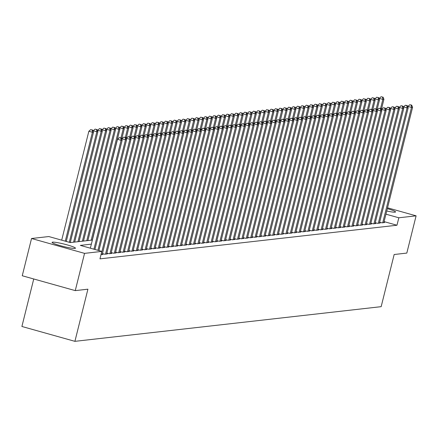 <?xml version="1.0" encoding="UTF-8"?>
<svg xmlns="http://www.w3.org/2000/svg" width="438" height="438" viewBox="0 0 438 438"><rect width="100%" height="100%" fill="white"/><g stroke="black" fill="none" stroke-linecap="round" stroke-linejoin="round"><path stroke-width="0.66" d="M387.318 208.658A12.045 1.254 -166 0 1 395.563 211.959A12.045 1.254 -166 0 1 395.049 212.178A12.045 1.254 -166 0 1 386.738 211.001M74.942 248.417A12.045 1.254 -166 0 1 61.878 246.096A12.045 1.254 -166 0 1 52.078 242.373A12.045 1.254 -166 0 1 52.593 242.154A12.045 1.254 -166 0 1 65.651 244.475A12.045 1.254 -166 0 1 75.451 248.198A12.045 1.254 -166 0 1 74.942 248.417M33.742 278.973L21.9 326.474L74.909 341.339L381.159 306.666L394.162 254.511L406.814 253.082L416.1 215.83L398.832 217.785L385.944 214.171M74.909 341.339L87.912 289.184L75.259 290.618L22.25 275.754L31.541 238.502L48.81 236.547L70.299 242.57L92.374 240.073M379.669 222.197L381.963 222.843L384.602 222.548L383.907 222.351M375.267 222.696L377.567 223.342L380.206 223.041L379.505 222.849M370.866 223.194L373.165 223.84L375.804 223.539L375.103 223.347M366.469 223.692L368.763 224.338L371.402 224.037L370.707 223.845M362.067 224.19L364.367 224.836L367.006 224.535L366.305 224.344M357.665 224.689L359.965 225.335L362.604 225.033L361.903 224.842M353.263 225.187L355.563 225.833L358.202 225.532L357.507 225.34M348.867 225.685L351.166 226.331L353.805 226.03L353.105 225.838M344.465 226.183L346.765 226.829L349.404 226.528L348.703 226.336M340.063 226.681L342.363 227.327L345.002 227.026L344.306 226.835M335.667 227.18L337.961 227.826L340.605 227.525L339.904 227.333M331.265 227.678L333.564 228.324L336.203 228.023L335.503 227.831M326.863 228.176L329.162 228.822L331.801 228.521L331.106 228.329M322.467 228.674L324.761 229.32L327.405 229.019L326.704 228.828M318.065 229.173L320.364 229.819L323.003 229.517L322.302 229.326M313.663 229.671L315.962 230.317L318.601 230.016L317.906 229.824M309.266 230.169L311.56 230.815L314.205 230.514L313.504 230.322M304.864 230.667L307.164 231.313L309.803 231.012L309.102 230.821M300.463 231.165L302.762 231.811L305.401 231.51L304.706 231.313M296.066 231.664L298.36 232.31L301.005 232.009L300.304 231.811M291.664 232.162L293.964 232.808L296.603 232.507L295.902 232.31M287.262 232.66L289.562 233.306L292.201 233.005L291.5 232.808M282.866 233.158L285.16 233.804L287.804 233.503L287.104 233.306M278.464 233.657L280.763 234.303L283.402 234.001L282.702 233.804M274.062 234.155L276.362 234.801L279.001 234.5L278.3 234.303M269.666 234.653L271.96 235.299L274.604 234.998L273.903 234.801M265.264 235.151L267.563 235.797L270.202 235.496L269.501 235.299M260.862 235.649L263.161 236.296L265.8 235.994L265.099 235.797M256.465 236.148L258.759 236.794L261.398 236.493L260.703 236.296M252.064 236.646L254.363 237.292L257.002 236.991L256.301 236.794M247.662 237.144L249.961 237.79L252.6 237.489L251.899 237.292M243.265 237.642L245.559 238.288L248.198 237.987L247.503 237.79M238.863 238.141L241.163 238.787L243.802 238.486L243.101 238.288M234.461 238.639L236.761 239.285L239.4 238.984L238.699 238.787M230.059 239.137L232.359 239.783L234.998 239.482L234.303 239.285M225.663 239.635L227.963 240.281L230.602 239.98L229.901 239.783M221.261 240.133L223.561 240.78L226.2 240.478L225.499 240.281M216.859 240.632L219.159 241.278L221.798 240.977L221.102 240.78M212.463 241.13L214.762 241.776L217.401 241.475L216.701 241.278M208.061 241.628L210.36 242.274L212.999 241.973L212.299 241.776M203.659 242.126L205.959 242.772L208.597 242.471L207.902 242.274M199.263 242.625L201.557 243.271L204.201 242.97L203.5 242.772M194.861 243.123L197.16 243.769L199.799 243.468L199.098 243.271M190.459 243.621L192.758 244.267L195.397 243.966L194.702 243.769M186.062 244.119L188.356 244.765L191.001 244.464L190.3 244.267M181.661 244.618L183.96 245.264L186.599 244.962L185.898 244.765M177.259 245.116L179.558 245.762L182.197 245.461L181.502 245.264M172.862 245.614L175.156 246.26L177.801 245.959L177.1 245.762M168.46 246.112L170.76 246.758L173.399 246.457L172.698 246.26M164.058 246.61L166.358 247.256L168.997 246.955L168.301 246.758M159.662 247.109L161.956 247.755L164.6 247.454L163.9 247.256M155.26 247.607L157.56 248.253L160.198 247.952L159.498 247.755M150.858 248.105L153.158 248.751L155.797 248.45L155.096 248.253M146.462 248.603L148.756 249.249L151.4 248.948L150.699 248.751M142.06 249.102L144.359 249.742L146.998 249.446L146.297 249.249M137.658 249.6L139.957 250.24L142.596 249.945L141.896 249.748M133.262 250.098L135.556 250.739L138.2 250.443L137.499 250.246M128.86 250.596L131.159 251.237L133.798 250.941L133.097 250.744M124.458 251.094L126.757 251.735L129.396 251.439L128.695 251.242M120.061 251.593L122.355 252.233L124.994 251.938L124.299 251.74M115.659 252.091L117.959 252.731L120.598 252.436L119.897 252.239M111.257 252.589L113.557 253.23L116.196 252.934L115.495 252.737M106.861 253.087L109.155 253.728L111.794 253.432L111.099 253.235M102.459 253.586L104.759 254.226L107.398 253.93L106.697 253.733M101.014 254.653L102.996 254.429L102.295 254.232M91.361 244.136L80.329 245.384L101.819 251.407L99.963 258.858L396.97 225.236L384.088 221.623M75.259 290.618L84.55 253.367L31.541 238.502M387.531 207.815L416.1 215.83M396.97 225.236L398.832 217.785M101.819 251.407L84.55 253.367M93.929 249.195L121.08 140.302L122.18 140.176L94.931 249.479M90.348 248.193L117.499 139.3L121.08 140.302L120.822 138.025L121.26 137.975L119.388 137.625L120.822 138.025M119.388 137.625L117.499 139.3M122.18 140.176L121.26 137.975M66.275 241.442L93.529 132.145L92.429 132.271L88.848 131.263L61.698 240.161M92.166 129.993L90.732 129.593L92.166 129.993L92.429 132.271L65.278 241.163M92.604 129.944L93.529 132.145M88.848 131.263L90.732 129.593M97.926 250.317L125.482 139.804L126.582 139.678L98.928 250.596M121.791 139.24L121.901 138.802L125.482 139.804L125.219 137.532L125.662 137.477L123.79 137.127L125.219 137.532M123.79 137.127L121.901 138.802M126.582 139.678L125.662 137.477M101.129 254.637L129.883 139.306L130.984 139.18L102.224 254.516M126.188 138.742L126.303 138.304L129.883 139.306L129.621 137.034L130.059 136.979L128.186 136.629L129.621 137.034M128.186 136.629L126.303 138.304M130.984 139.18L130.059 136.979M105.525 254.139L134.28 138.808L135.38 138.682L106.626 254.018M130.59 138.249L130.699 137.806L134.28 138.808L134.023 136.536L134.461 136.481L132.588 136.13L134.023 136.536M132.588 136.13L130.699 137.806M135.38 138.682L134.461 136.481M109.927 253.64L138.682 138.309L139.782 138.184L111.028 253.52M134.992 137.751L135.101 137.308L138.682 138.309L138.419 136.037L138.862 135.983L136.99 135.632L138.419 136.037M136.99 135.632L135.101 137.308M139.782 138.184L138.862 135.983M70.272 242.564L97.926 131.646L96.831 131.772L93.245 130.765L93.135 131.208M96.568 129.495L95.134 129.095L96.568 129.495L96.831 131.772L69.275 242.285M97.006 129.445L97.926 131.646M93.245 130.765L95.134 129.095M74.668 242.077L102.328 131.148L101.227 131.274L97.647 130.267L97.537 130.71M100.964 128.996L99.535 128.597L100.964 128.996L101.227 131.274L73.573 242.203M101.408 128.947L102.328 131.148M97.647 130.267L99.535 128.597M79.07 241.579L106.73 130.65L105.629 130.776L102.049 129.768L101.939 130.212M105.366 128.498L103.932 128.099L105.366 128.498L105.629 130.776L77.969 241.705M105.804 128.449L106.73 130.65M102.049 129.768L103.932 128.099M83.472 241.081L111.126 130.152L110.031 130.278L106.445 129.27L106.335 129.714M109.768 128L108.334 127.6L109.768 128L110.031 130.278L82.371 241.207M110.206 127.951L111.126 130.152M106.445 129.27L108.334 127.6M114.329 253.142L143.084 137.811L144.184 137.685L115.424 253.022M139.388 137.253L139.503 136.809L143.084 137.811L142.821 135.539L143.259 135.484L141.386 135.134L142.821 135.539M141.386 135.134L139.503 136.809M144.184 137.685L143.259 135.484M87.874 240.582L115.528 129.653L114.427 129.779L110.847 128.772L110.737 129.215M114.165 127.502L112.736 127.102L114.165 127.502L114.427 129.779L86.773 240.708M114.608 127.453L115.528 129.653M110.847 128.772L112.736 127.102M118.725 252.649L147.48 137.313L148.581 137.187L119.826 252.523M143.79 136.755L143.899 136.311L147.48 137.313L147.223 135.041L147.661 134.986L145.788 134.636L147.223 135.041M145.788 134.636L143.899 136.311M148.581 137.187L147.661 134.986M92.27 240.084L119.93 129.155L118.829 129.281L115.249 128.274L115.139 128.717M118.567 127.004L117.132 126.604L118.567 127.004L118.829 129.281L91.17 240.21M119.005 126.954L119.93 129.155M115.249 128.274L117.132 126.604M123.127 252.151L151.882 136.815L152.982 136.689L124.228 252.025M148.192 136.256L148.301 135.813L151.882 136.815L151.619 134.543L152.063 134.488L150.19 134.137L151.619 134.543M150.19 134.137L148.301 135.813M152.982 136.689L152.063 134.488M121.726 139.092L124.326 128.657L123.231 128.783L119.645 127.776L119.536 128.219M122.968 126.505L121.534 126.106L122.968 126.505L123.231 128.783L120.959 137.893M123.406 126.456L124.326 128.657M119.645 127.776L121.534 126.106M127.529 251.653L156.284 136.317L157.384 136.191L128.63 251.527M152.588 135.758L152.703 135.315L156.284 136.317L156.021 134.044L156.459 133.99L154.587 133.639L156.021 134.044M154.587 133.639L152.703 135.315M157.384 136.191L156.459 133.99M126.128 138.594L128.728 128.159L127.628 128.285L124.047 127.277L123.938 127.721M127.365 126.007L125.936 125.607L127.365 126.007L127.628 128.285L125.356 137.395M127.808 125.958L128.728 128.159M124.047 127.277L125.936 125.607M131.926 251.155L160.68 135.818L161.781 135.698L133.026 251.029M156.99 135.26L157.1 134.816L160.68 135.818L160.423 133.546L160.861 133.491L158.989 133.141L160.423 133.546M158.989 133.141L157.1 134.816M161.781 135.698L160.861 133.491M130.529 138.096L133.13 127.661L132.03 127.787L128.449 126.779L128.339 127.223M131.767 125.509L130.332 125.109L131.767 125.509L132.03 127.787L129.757 136.897M132.21 125.46L133.13 127.661M128.449 126.779L130.332 125.109M136.327 250.656L165.082 135.32L166.183 135.2L137.428 250.531M161.392 134.762L161.502 134.318L165.082 135.32L164.819 133.048L165.263 132.999L163.39 132.643L164.819 133.048M163.39 132.643L161.502 134.318M166.183 135.2L165.263 132.999M134.926 137.598L137.532 127.162L136.432 127.288L132.845 126.281L132.736 126.724M136.169 125.011L134.734 124.611L136.169 125.011L136.432 127.288L134.159 136.399M136.607 124.961L137.532 127.162M132.845 126.281L134.734 124.611M140.729 250.158L169.484 134.822L170.585 134.701L141.83 250.032M165.788 134.263L165.903 133.82L169.484 134.822L169.221 132.55L169.659 132.5L167.787 132.145L169.221 132.55M167.787 132.145L165.903 133.82M170.585 134.701L169.659 132.5M139.328 137.099L141.928 126.664L140.828 126.79L137.247 125.783L137.138 126.226M140.571 124.512L139.136 124.113L140.571 124.512L140.828 126.79L138.556 135.9M141.009 124.463L141.928 126.664M137.247 125.783L139.136 124.113M145.126 249.66L173.881 134.324L174.981 134.203L146.226 249.534M170.19 133.765L170.3 133.322L173.881 134.324L173.623 132.052L174.061 132.002L172.189 131.646L173.623 132.052M172.189 131.646L170.3 133.322M174.981 134.203L174.061 132.002M143.73 136.601L146.33 126.166L145.23 126.292L141.649 125.284L141.54 125.728M144.967 124.014L143.538 123.615L144.967 124.014L145.23 126.292L142.958 135.402M145.411 123.965L146.33 126.166M141.649 125.284L143.538 123.615M148.126 136.103L150.732 125.668L149.632 125.794L146.046 124.786L145.936 125.23M149.369 123.516L147.934 123.116L149.369 123.516L149.632 125.794L147.36 134.904M149.807 123.467L150.732 125.668M146.046 124.786L147.934 123.116M152.528 135.605L155.129 125.169L154.028 125.295L150.448 124.288L150.338 124.731M153.771 123.018L152.336 122.618L153.771 123.018L154.028 125.295L151.756 134.406M154.209 122.968L155.129 125.169M150.448 124.288L152.336 122.618M149.528 249.162L178.282 133.825L179.383 133.705L150.628 249.036M174.592 133.267L174.702 132.823L178.282 133.825L178.02 131.553L178.463 131.504L176.591 131.148L178.02 131.553M176.591 131.148L174.702 132.823M179.383 133.705L178.463 131.504M153.93 248.664L182.684 133.327L183.785 133.207L155.03 248.538M178.994 132.769L179.104 132.325L182.684 133.327L182.422 131.055L182.86 131.006L180.987 130.65L182.422 131.055M180.987 130.65L179.104 132.325M183.785 133.207L182.86 131.006M158.326 248.165L187.086 132.829L188.181 132.709L159.427 248.039M183.391 132.271L183.5 131.827L187.086 132.829L186.823 130.557L187.261 130.508L185.389 130.152L186.823 130.557M185.389 130.152L183.5 131.827M188.181 132.709L187.261 130.508M156.93 135.107L159.531 124.671L158.43 124.797L154.849 123.79L154.74 124.233M158.167 122.52L156.738 122.12L158.167 122.52L158.43 124.797L156.158 133.908M158.611 122.47L159.531 124.671M154.849 123.79L156.738 122.12M162.728 247.667L191.483 132.331L192.583 132.21L163.828 247.541M187.792 131.772L187.902 131.329L191.483 132.331L191.22 130.059L191.663 130.009L189.791 129.653L191.22 130.059M189.791 129.653L187.902 131.329M192.583 132.21L191.663 130.009M161.326 134.608L163.932 124.173L162.832 124.299L159.246 123.292L159.136 123.735M162.569 122.021L161.135 121.622L162.569 122.021L162.832 124.299L160.56 133.409M163.007 121.972L163.932 124.173M159.246 123.292L161.135 121.622M167.13 247.169L195.885 131.833L196.985 131.712L168.23 247.043M192.194 131.274L192.304 130.831L195.885 131.833L195.622 129.56L196.06 129.511L194.187 129.155L195.622 129.56M194.187 129.155L192.304 130.831M196.985 131.712L196.06 129.511M165.728 134.11L168.329 123.675L167.228 123.801L163.648 122.793L163.538 123.237M166.971 121.523L165.537 121.123L166.971 121.523L167.228 123.801L164.956 132.911M167.409 121.474L168.329 123.675M163.648 122.793L165.537 121.123M171.526 246.671L200.286 131.334L201.381 131.214L172.627 246.545M196.591 130.776L196.7 130.332L200.286 131.334L200.024 129.062L200.462 129.013L198.589 128.657L200.024 129.062M198.589 128.657L196.7 130.332M201.381 131.214L200.462 129.013M170.13 133.612L172.731 123.177L171.63 123.302L168.05 122.301L167.94 122.739M171.368 121.025L169.939 120.625L171.368 121.025L171.63 123.302L169.358 132.413M171.811 120.976L172.731 123.177M168.05 122.301L169.939 120.625M175.928 246.172L204.683 130.836L205.783 130.716L177.029 246.046M200.993 130.278L201.102 129.834L204.683 130.836L204.42 128.564L204.864 128.515L202.991 128.159L204.42 128.564M202.991 128.159L201.102 129.834M205.783 130.716L204.864 128.515M174.527 133.114L177.133 122.678L176.032 122.804L172.452 121.802L172.337 122.24M175.769 120.527L174.335 120.127L175.769 120.527L176.032 122.804L173.76 131.915M176.207 120.477L177.133 122.678M172.452 121.802L174.335 120.127M180.33 245.674L209.085 130.338L210.185 130.217L181.431 245.548M205.395 129.779L205.504 129.336L209.085 130.338L208.822 128.066L209.26 128.016L207.388 127.661L208.822 128.066M207.388 127.661L205.504 129.336M210.185 130.217L209.26 128.016M178.928 132.615L181.529 122.18L180.429 122.306L176.848 121.304L176.738 121.742M180.171 120.028L178.737 119.629L180.171 120.028L180.429 122.306L178.156 131.416M180.609 119.979L181.529 122.18M176.848 121.304L178.737 119.629M184.726 245.176L213.487 129.84L214.582 129.719L185.827 245.05M209.791 129.281L209.901 128.838L213.487 129.84L213.224 127.567L213.662 127.518L211.789 127.162L213.224 127.567M211.789 127.162L209.901 128.838M214.582 129.719L213.662 127.518M183.33 132.117L185.931 121.682L184.831 121.808L181.25 120.806L181.14 121.244M184.568 119.53L183.139 119.131L184.568 119.53L184.831 121.808L182.558 130.918M185.011 119.481L185.931 121.682M181.25 120.806L183.139 119.131M189.128 244.678L217.883 129.341L218.984 129.221L190.229 244.552M214.193 128.783L214.302 128.339L217.883 129.341L217.62 127.069L218.064 127.02L216.191 126.664L217.62 127.069M216.191 126.664L214.302 128.339M218.984 129.221L218.064 127.02M187.727 131.619L190.333 121.184L189.232 121.31L185.652 120.308L185.537 120.746M188.97 119.032L187.535 118.632L188.97 119.032L189.232 121.31L186.96 130.42M189.408 118.983L190.333 121.184M185.652 120.308L187.535 118.632M193.53 244.18L222.285 128.843L223.385 128.723L194.631 244.054M218.595 128.285L218.704 127.841L222.285 128.843L222.022 126.571L222.466 126.522L220.588 126.166L222.022 126.571M220.588 126.166L218.704 127.841M223.385 128.723L222.466 126.522M197.927 243.681L226.687 128.345L227.787 128.224L199.027 243.555M222.991 127.787L223.101 127.343L226.687 128.345L226.424 126.073L226.862 126.024L224.99 125.668L226.424 126.073M224.99 125.668L223.101 127.343M227.787 128.224L226.862 126.024M202.329 243.183L231.083 127.847L232.184 127.726L203.429 243.057M227.393 127.288L227.503 126.845L231.083 127.847L230.826 125.575L231.264 125.525L229.392 125.169L230.826 125.575M229.392 125.169L227.503 126.845M232.184 127.726L231.264 125.525M192.129 131.121L194.729 120.685L193.629 120.811L190.048 119.809L189.939 120.247M193.372 118.534L191.937 118.134L193.372 118.534L193.629 120.811L191.362 129.922M193.81 118.484L194.729 120.685M190.048 119.809L191.937 118.134M196.531 130.623L199.131 120.187L198.031 120.313L194.45 119.311L194.341 119.749M197.768 118.036L196.339 117.636L197.768 118.036L198.031 120.313L195.759 129.424M198.211 117.986L199.131 120.187M194.45 119.311L196.339 117.636M200.927 130.124L203.533 119.689L202.433 119.815L198.852 118.813L198.737 119.251M202.17 117.537L200.735 117.138L202.17 117.537L202.433 119.815L200.161 128.925M202.608 117.488L203.533 119.689M198.852 118.813L200.735 117.138M206.731 242.685L235.485 127.348L236.586 127.228L207.831 242.559M231.795 126.79L231.905 126.347L235.485 127.348L235.222 125.076L235.666 125.027L233.793 124.671L235.222 125.076M233.793 124.671L231.905 126.347M236.586 127.228L235.666 125.027M205.329 129.626L207.93 119.191L206.829 119.317L203.248 118.315L203.139 118.753M206.572 117.039L205.137 116.639L206.572 117.039L206.829 119.317L204.562 128.427M207.01 116.99L207.93 119.191M203.248 118.315L205.137 116.639M211.127 242.187L239.887 126.85L240.988 126.73L212.227 242.061M236.191 126.292L236.301 125.848L239.887 126.85L239.624 124.578L240.062 124.529L238.19 124.173L239.624 124.578M238.19 124.173L236.301 125.848M240.988 126.73L240.062 124.529M209.731 129.128L212.331 118.693L211.231 118.818L207.65 117.817L207.541 118.255M210.968 116.541L209.539 116.141L210.968 116.541L211.231 118.818L208.959 127.929M211.412 116.492L212.331 118.693M207.65 117.817L209.539 116.141M215.529 241.688L244.284 126.352L245.384 126.232L216.629 241.562M240.593 125.794L240.703 125.35L244.284 126.352L244.026 124.08L244.464 124.031L242.592 123.675L244.026 124.08M242.592 123.675L240.703 125.35M245.384 126.232L244.464 124.031M214.127 128.63L216.733 118.194L215.633 118.32L212.052 117.318L211.937 117.756M215.37 116.043L213.936 115.643L215.37 116.043L215.633 118.32L213.361 127.431M215.808 115.993L216.733 118.194M212.052 117.318L213.936 115.643M219.931 241.19L248.685 125.854L249.786 125.733L221.031 241.064M244.995 125.295L245.105 124.852L248.685 125.854L248.423 123.582L248.866 123.532L246.994 123.177L248.423 123.582M246.994 123.177L245.105 124.852M249.786 125.733L248.866 123.532M218.529 128.131L221.13 117.696L220.029 117.822L216.449 116.82L216.339 117.258M219.772 115.544L218.338 115.145L219.772 115.544L220.029 117.822L217.763 126.932M220.21 115.495L221.13 117.696M216.449 116.82L218.338 115.145M224.333 240.692L253.087 125.356L254.188 125.235L225.428 240.566M249.392 124.797L249.501 124.354L253.087 125.356L252.825 123.083L253.263 123.034L251.39 122.678L252.825 123.083M251.39 122.678L249.501 124.354M254.188 125.235L253.263 123.034M228.729 240.194L257.484 124.863L258.584 124.737L229.83 240.068M253.794 124.299L253.903 123.855L257.484 124.863L257.226 122.585L257.664 122.536L255.792 122.18L257.226 122.585M255.792 122.18L253.903 123.855M258.584 124.737L257.664 122.536M233.131 239.696L261.886 124.365L262.986 124.239L234.231 239.57M258.196 123.801L258.305 123.357L261.886 124.365L261.623 122.087L262.066 122.038L260.194 121.682L261.623 122.087M260.194 121.682L258.305 123.357M262.986 124.239L262.066 122.038M222.931 127.633L225.532 117.198L224.431 117.324L220.851 116.322L220.741 116.76M224.168 115.046L222.739 114.647L224.168 115.046L224.431 117.324L222.159 126.434M224.612 114.997L225.532 117.198M220.851 116.322L222.739 114.647M227.333 127.135L229.934 116.7L228.833 116.826L225.252 115.824L225.143 116.262M228.57 114.548L227.136 114.148L228.57 114.548L228.833 116.826L226.561 125.936M229.008 114.499L229.934 116.7M225.252 115.824L227.136 114.148M231.729 126.637L234.33 116.201L233.235 116.327L229.649 115.325L229.539 115.763M232.972 114.05L231.538 113.65L232.972 114.05L233.235 116.327L230.963 125.438M233.41 114L234.33 116.201M229.649 115.325L231.538 113.65M237.533 239.197L266.288 123.866L267.388 123.74L238.628 239.071M262.592 123.302L262.707 122.859L266.288 123.866L266.025 121.589L266.463 121.54L264.59 121.184L266.025 121.589M264.59 121.184L262.707 122.859M267.388 123.74L266.463 121.54M236.131 126.139L238.732 115.703L237.631 115.829L234.051 114.827L233.941 115.265M237.369 113.552L235.94 113.152L237.369 113.552L237.631 115.829L235.359 124.939M237.812 113.502L238.732 115.703M234.051 114.827L235.94 113.152M241.929 238.699L270.684 123.368L271.784 123.242L243.03 238.573M266.994 122.804L267.103 122.361L270.684 123.368L270.427 121.091L270.865 121.041L268.992 120.691L270.427 121.091M268.992 120.691L267.103 122.361M271.784 123.242L270.865 121.041M240.533 125.64L243.134 115.205L242.033 115.331L238.453 114.329L238.343 114.767M241.771 113.053L240.336 112.654L241.771 113.053L242.033 115.331L239.761 124.441M242.209 113.004L243.134 115.205M238.453 114.329L240.336 112.654M246.331 238.201L275.086 122.87L276.186 122.744L247.432 238.075M271.396 122.306L271.505 121.863L275.086 122.87L274.823 120.592L275.267 120.543L273.394 120.193L274.823 120.592M273.394 120.193L271.505 121.863M276.186 122.744L275.267 120.543M244.93 125.142L247.53 114.707L246.435 114.833L242.849 113.831L242.74 114.269M246.172 112.555L244.738 112.155L246.172 112.555L246.435 114.833L244.163 123.943M246.61 112.506L247.53 114.707M242.849 113.831L244.738 112.155M250.733 237.703L279.488 122.372L280.588 122.246L251.828 237.577M275.792 121.808L275.907 121.364L279.488 122.372L279.225 120.094L279.663 120.045L277.791 119.694L279.225 120.094M277.791 119.694L275.907 121.364M280.588 122.246L279.663 120.045M249.331 124.644L251.932 114.209L250.832 114.334L247.251 113.332L247.141 113.77M250.569 112.057L249.14 111.657L250.569 112.057L250.832 114.334L248.56 123.445M251.012 112.008L251.932 114.209M247.251 113.332L249.14 111.657M255.13 237.204L283.884 121.873L284.985 121.748L256.23 237.078M280.194 121.31L280.304 120.866L283.884 121.873L283.627 119.596L284.065 119.547L282.192 119.196L283.627 119.596M282.192 119.196L280.304 120.866M284.985 121.748L284.065 119.547M253.733 124.146L256.334 113.71L255.234 113.836L251.653 112.834L251.543 113.272M254.971 111.559L253.536 111.159L254.971 111.559L255.234 113.836L252.961 122.947M255.414 111.509L256.334 113.71M251.653 112.834L253.536 111.159M259.531 236.706L288.286 121.375L289.387 121.249L260.632 236.58M284.596 120.811L284.705 120.368L288.286 121.375L288.023 119.098L288.467 119.048L286.594 118.698L288.023 119.098M286.594 118.698L284.705 120.368M289.387 121.249L288.467 119.048M258.13 123.647L260.73 113.212L259.635 113.338L256.049 112.336L255.94 112.774M259.373 111.06L257.938 110.661L259.373 111.06L259.635 113.338L257.363 122.448M259.811 111.011L260.73 113.212M256.049 112.336L257.938 110.661M263.933 236.208L292.688 120.877L293.788 120.751L265.034 236.082M288.992 120.313L289.107 119.87L292.688 120.877L292.425 118.599L292.863 118.55L290.991 118.2L292.425 118.599M290.991 118.2L289.107 119.87M293.788 120.751L292.863 118.55M262.532 123.155L265.132 112.714L264.032 112.84L260.451 111.838L260.342 112.276M263.769 110.568L262.34 110.162L263.769 110.568L264.032 112.84L261.76 121.95M264.213 110.513L265.132 112.714M260.451 111.838L262.34 110.162M268.33 235.71L297.084 120.379L298.185 120.253L269.43 235.584M293.394 119.815L293.504 119.371L297.084 120.379L296.827 118.101L297.265 118.052L295.393 117.702L296.827 118.101M295.393 117.702L293.504 119.371M298.185 120.253L297.265 118.052M266.934 122.656L269.534 112.216L268.434 112.342L264.853 111.34L264.744 111.783M268.171 110.069L266.737 109.664L268.171 110.069L268.434 112.342L266.162 121.452M268.614 110.015L269.534 112.216M264.853 111.34L266.737 109.664M272.732 235.211L301.486 119.881L302.587 119.755L273.832 235.086M297.796 119.317L297.906 118.873L301.486 119.881L301.224 117.603L301.667 117.554L299.795 117.203L301.224 117.603M299.795 117.203L297.906 118.873M302.587 119.755L301.667 117.554M271.33 122.158L273.936 111.717L272.836 111.843L269.25 110.841L269.14 111.285M272.573 109.571L271.138 109.166L272.573 109.571L272.836 111.843L270.564 120.954M273.011 109.516L273.936 111.717M269.25 110.841L271.138 109.166M277.134 234.713L305.888 119.382L306.989 119.256L278.234 234.587M302.193 118.818L302.308 118.375L305.888 119.382L305.625 117.105L306.063 117.056L304.191 116.705L305.625 117.105M304.191 116.705L302.308 118.375M306.989 119.256L306.063 117.056M275.732 121.66L278.333 111.219L277.232 111.345L273.651 110.343L273.542 110.787M276.975 109.073L275.54 108.668L276.975 109.073L277.232 111.345L274.96 120.455M277.413 109.018L278.333 111.219M273.651 110.343L275.54 108.668M281.53 234.215L310.285 118.884L311.385 118.758L282.63 234.089M306.595 118.32L306.704 117.877L310.285 118.884L310.027 116.607L310.465 116.557L308.593 116.207L310.027 116.607M308.593 116.207L306.704 117.877M311.385 118.758L310.465 116.557M280.134 121.162L282.734 110.721L281.634 110.847L278.053 109.845L277.944 110.288M281.371 108.575L279.942 108.17L281.371 108.575L281.634 110.847L279.362 119.957M281.815 108.52L282.734 110.721M278.053 109.845L279.942 108.17M285.932 233.717L314.687 118.386L315.787 118.26L287.032 233.591M310.996 117.822L311.106 117.379L314.687 118.386L314.424 116.108L314.867 116.059L312.995 115.709L314.424 116.108M312.995 115.709L311.106 117.379M315.787 118.26L314.867 116.059M284.53 120.664L287.136 110.223L286.036 110.349L282.45 109.347L282.34 109.79M285.773 108.076L284.339 107.671L285.773 108.076L286.036 110.349L283.764 119.459M286.211 108.022L287.136 110.223M282.45 109.347L284.339 107.671M290.334 233.219L319.088 117.888L320.189 117.762L291.434 233.093M315.398 117.324L315.508 116.88L319.088 117.888L318.826 115.61L319.264 115.561L317.391 115.21L318.826 115.61M317.391 115.21L315.508 116.88M320.189 117.762L319.264 115.561M288.932 120.165L291.533 109.724L290.432 109.85L286.852 108.848L286.742 109.292M290.175 107.578L288.741 107.173L290.175 107.578L290.432 109.85L288.16 118.961M290.613 107.524L291.533 109.724M286.852 108.848L288.741 107.173M294.73 232.72L323.49 117.389L324.585 117.264L295.831 232.594M319.795 116.826L319.904 116.382L323.49 117.389L323.228 115.112L323.666 115.063L321.793 114.712L323.228 115.112M321.793 114.712L319.904 116.382M324.585 117.264L323.666 115.063M293.334 119.667L295.935 109.232L294.834 109.352L291.254 108.35L291.144 108.794M294.571 107.08L293.142 106.675L294.571 107.08L294.834 109.352L292.562 118.463M295.015 107.025L295.935 109.232M291.254 108.35L293.142 106.675M299.132 232.222L327.887 116.891L328.987 116.765L300.233 232.096M324.197 116.327L324.306 115.884L327.887 116.891L327.624 114.614L328.067 114.564L326.195 114.214L327.624 114.614M326.195 114.214L324.306 115.884M328.987 116.765L328.067 114.564M297.73 119.169L300.337 108.733L299.236 108.854L295.65 107.852L295.54 108.296M298.973 106.582L297.539 106.177L298.973 106.582L299.236 108.854L296.964 117.964M299.411 106.527L300.337 108.733M295.65 107.852L297.539 106.177M303.534 231.724L332.289 116.393L333.389 116.267L304.634 231.598M328.599 115.829L328.708 115.386L332.289 116.393L332.026 114.115L332.464 114.066L330.591 113.716L332.026 114.115M330.591 113.716L328.708 115.386M333.389 116.267L332.464 114.066M302.132 118.671L304.733 108.235L303.633 108.356L300.052 107.354L299.942 107.797M303.375 106.084L301.941 105.678L303.375 106.084L303.633 108.356L301.36 117.466M303.813 106.034L304.733 108.235M300.052 107.354L301.941 105.678M307.93 231.226L336.691 115.895L337.786 115.769L309.031 231.1M332.995 115.331L333.104 114.887L336.691 115.895L336.428 113.617L336.866 113.568L334.993 113.218L336.428 113.617M334.993 113.218L333.104 114.887M337.786 115.769L336.866 113.568M306.534 118.172L309.135 107.737L308.034 107.858L304.454 106.856L304.344 107.299M307.772 105.585L306.343 105.18L307.772 105.585L308.034 107.858L305.762 116.968M308.215 105.536L309.135 107.737M304.454 106.856L306.343 105.18M312.332 230.727L341.087 115.397L342.188 115.271L313.433 230.602M337.397 114.833L337.506 114.389L341.087 115.397L340.824 113.119L341.268 113.07L339.395 112.719L340.824 113.119M339.395 112.719L337.506 114.389M342.188 115.271L341.268 113.07M310.931 117.674L313.537 107.239L312.436 107.359L308.856 106.357L308.741 106.801M312.174 105.087L310.739 104.682L312.174 105.087L312.436 107.359L310.164 116.47M312.612 105.038L313.537 107.239M308.856 106.357L310.739 104.682M316.734 230.229L345.489 114.898L346.589 114.772L317.835 230.103M341.799 114.334L341.908 113.891L345.489 114.898L345.226 112.621L345.67 112.571L343.792 112.221L345.226 112.621M343.792 112.221L341.908 113.891M346.589 114.772L345.67 112.571M315.333 117.176L317.933 106.741L316.833 106.861L313.252 105.859L313.143 106.303M316.575 104.589L315.141 104.184L316.575 104.589L316.833 106.861L314.561 115.971M317.013 104.54L317.933 106.741M313.252 105.859L315.141 104.184M321.131 229.731L349.891 114.4L350.991 114.274L322.231 229.605M346.195 113.836L346.305 113.393L349.891 114.4L349.628 112.123L350.066 112.073L348.194 111.723L349.628 112.123M348.194 111.723L346.305 113.393M350.991 114.274L350.066 112.073M319.735 116.678L322.335 106.242L321.235 106.363L317.654 105.361L317.545 105.804M320.972 104.091L319.543 103.686L320.972 104.091L321.235 106.363L318.963 115.473M321.415 104.041L322.335 106.242M317.654 105.361L319.543 103.686M325.533 229.233L354.287 113.902L355.388 113.776L326.633 229.107M350.597 113.338L350.707 112.894L354.287 113.902L354.024 111.624L354.468 111.575L352.595 111.225L354.024 111.624M352.595 111.225L350.707 112.894M355.388 113.776L354.468 111.575M329.934 228.735L358.689 113.404L359.79 113.278L331.035 228.609M354.999 112.84L355.108 112.396L358.689 113.404L358.426 111.126L358.87 111.077L356.992 110.726L358.426 111.126M356.992 110.726L355.108 112.396M359.79 113.278L358.87 111.077M334.331 228.236L363.091 112.905L364.192 112.78L335.431 228.11M359.395 112.342L359.505 111.898L363.091 112.905L362.828 110.628L363.266 110.579L361.394 110.228L362.828 110.628M361.394 110.228L359.505 111.898M364.192 112.78L363.266 110.579M338.733 227.738L367.487 112.407L368.588 112.281L339.833 227.612M363.797 111.843L363.907 111.4L367.487 112.407L367.23 110.13L367.668 110.08L365.796 109.73L367.23 110.13M365.796 109.73L363.907 111.4M368.588 112.281L367.668 110.08M343.135 227.24L371.889 111.909L372.99 111.783L344.235 227.114M368.199 111.345L368.309 110.902L371.889 111.909L371.627 109.631L372.07 109.582L370.198 109.232L371.627 109.631M370.198 109.232L368.309 110.902M372.99 111.783L372.07 109.582M347.531 226.742L376.291 111.411L377.392 111.285L348.632 226.616M372.596 110.847L372.705 110.403L376.291 111.411L376.028 109.133L376.466 109.084L374.594 108.733L376.028 109.133M374.594 108.733L372.705 110.403M377.392 111.285L376.466 109.084M324.131 116.179L326.737 105.744L325.637 105.865L322.056 104.863L321.941 105.306M325.374 103.592L323.939 103.187L325.374 103.592L325.637 105.865L323.364 114.975M325.812 103.543L326.737 105.744M322.056 104.863L323.939 103.187M328.533 115.681L331.133 105.246L330.033 105.366L326.452 104.364L326.343 104.808M329.776 103.094L328.341 102.689L329.776 103.094L330.033 105.366L327.766 114.477M330.214 103.045L331.133 105.246M326.452 104.364L328.341 102.689M332.935 115.183L335.535 104.748L334.435 104.868L330.854 103.866L330.745 104.31M334.172 102.596L332.743 102.191L334.172 102.596L334.435 104.868L332.163 113.979M334.616 102.547L335.535 104.748M330.854 103.866L332.743 102.191M337.331 114.685L339.937 104.249L338.837 104.37L335.256 103.368L335.141 103.811M338.574 102.098L337.14 101.693L338.574 102.098L338.837 104.37L336.565 113.48M339.012 102.049L339.937 104.249M335.256 103.368L337.14 101.693M341.733 114.187L344.334 103.751L343.233 103.872L339.653 102.87L339.543 103.313M342.976 101.6L341.541 101.194L342.976 101.6L343.233 103.872L340.967 112.982M343.414 101.55L344.334 103.751M339.653 102.87L341.541 101.194M346.135 113.688L348.736 103.253L347.635 103.373L344.054 102.372L343.945 102.815M347.372 101.101L345.943 100.696L347.372 101.101L347.635 103.373L345.363 112.484M347.816 101.052L348.736 103.253M344.054 102.372L345.943 100.696M351.933 226.243L380.688 110.913L381.788 110.787L353.033 226.118M376.998 110.349L377.107 109.905L380.688 110.913L380.43 108.635L380.868 108.586L378.996 108.235L380.43 108.635M378.996 108.235L377.107 109.905M381.788 110.787L380.868 108.586M350.531 113.19L353.137 102.755L352.037 102.875L348.456 101.873L348.341 102.317M351.774 100.603L350.34 100.198L351.774 100.603L352.037 102.875L349.765 111.986M352.212 100.554L353.137 102.755M348.456 101.873L350.34 100.198M356.335 225.745L385.09 110.414L386.19 110.288L357.435 225.619M381.399 109.85L381.509 109.407L385.09 110.414L384.827 108.137L385.27 108.087L383.398 107.737L384.827 108.137M383.398 107.737L381.509 109.407M386.19 110.288L385.27 108.087M354.933 112.692L357.534 102.257L356.433 102.377L352.853 101.375L352.743 101.819M356.176 100.105L354.742 99.7L356.176 100.105L356.433 102.377L354.167 111.487M356.614 100.056L357.534 102.257M352.853 101.375L354.742 99.7M360.737 225.247L389.491 109.916L390.592 109.79L361.832 225.121M385.796 109.352L385.905 108.909L389.491 109.916L389.229 107.638L389.667 107.589L387.794 107.239L389.229 107.638M387.794 107.239L385.905 108.909M390.592 109.79L389.667 107.589M359.335 112.194L361.936 101.758L360.835 101.879L357.255 100.877L357.145 101.32M360.573 99.607L359.144 99.202L360.573 99.607L360.835 101.879L358.563 110.989M361.016 99.557L361.936 101.758M357.255 100.877L359.144 99.202M365.133 224.749L393.888 109.418L394.988 109.292L366.234 224.623M390.198 108.854L390.307 108.41L393.888 109.418L393.631 107.14L394.069 107.091L392.196 106.741L393.631 107.14M392.196 106.741L390.307 108.41M394.988 109.292L394.069 107.091M363.737 111.695L366.338 101.26L365.237 101.381L361.657 100.379L361.547 100.822M364.974 99.108L363.54 98.703L364.974 99.108L365.237 101.381L362.965 110.496M365.412 99.059L366.338 101.26M361.657 100.379L363.54 98.703M369.535 224.251L398.29 108.92L399.39 108.794L370.636 224.125M394.6 108.356L394.709 107.912L398.29 108.92L398.027 106.642L398.47 106.593L396.598 106.242L398.027 106.642M396.598 106.242L394.709 107.912M399.39 108.794L398.47 106.593M368.134 111.197L370.734 100.762L369.639 100.882L366.053 99.88L365.944 100.324M369.376 98.61L367.942 98.205L369.376 98.61L369.639 100.882L367.367 109.998M369.814 98.561L370.734 100.762M366.053 99.88L367.942 98.205M373.937 223.752L402.692 108.421L403.792 108.296L375.032 223.626M398.996 107.858L399.111 107.414L402.692 108.421L402.429 106.144L402.867 106.095L400.994 105.744L402.429 106.144M400.994 105.744L399.111 107.414M403.792 108.296L402.867 106.095M372.535 110.699L375.136 100.264L374.036 100.384L370.455 99.382L370.345 99.826M373.773 98.112L372.344 97.707L373.773 98.112L374.036 100.384L371.763 109.5M374.216 98.063L375.136 100.264M370.455 99.382L372.344 97.707M378.333 223.254L407.088 107.923L408.189 107.797L379.434 223.128M403.398 107.359L403.507 106.916L407.088 107.923L406.831 105.646L407.269 105.596L405.396 105.246L406.831 105.646M405.396 105.246L403.507 106.916M408.189 107.797L407.269 105.596M376.937 110.201L379.538 99.765L378.437 99.886L374.857 98.884L374.747 99.327M378.175 97.614L376.74 97.209L378.175 97.614L378.437 99.886L376.165 109.002M378.613 97.564L379.538 99.765M374.857 98.884L376.74 97.209M382.735 222.756L411.49 107.425L412.591 107.299L383.836 222.63M407.8 106.861L407.909 106.418L411.49 107.425L411.227 105.147L411.671 105.098L409.798 104.748L411.227 105.147M409.798 104.748L407.909 106.418M412.591 107.299L411.671 105.098M381.334 109.703L383.934 99.267L382.839 99.388L379.253 98.386L379.144 98.829M382.577 97.116L381.142 96.71L382.577 97.116L382.839 99.388L380.567 108.504M383.015 97.066L383.934 99.267M379.253 98.386L381.142 96.71"/></g></svg>
